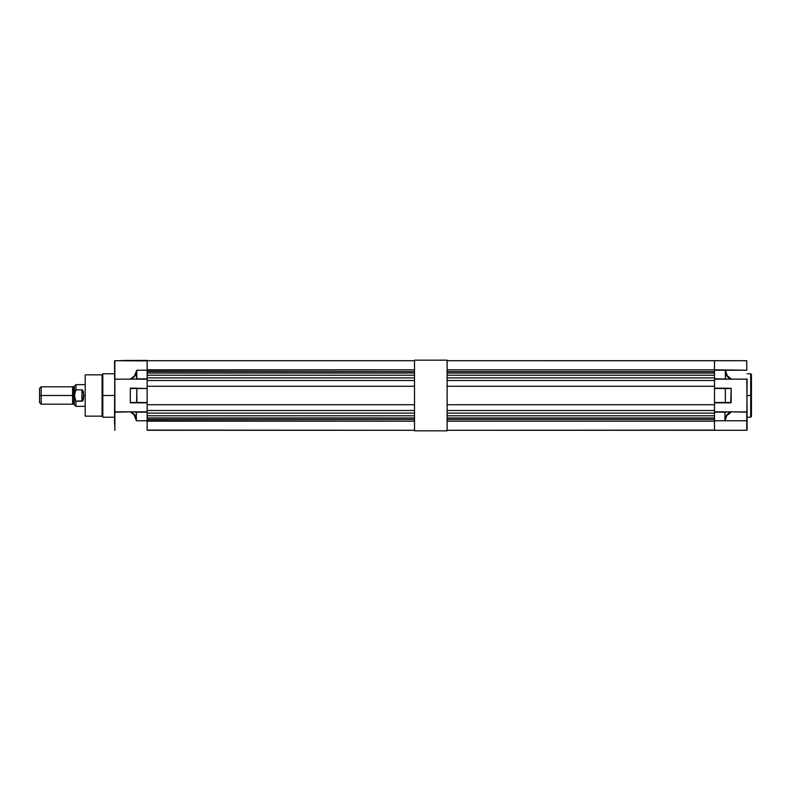 <?xml version="1.0" encoding="UTF-8"?>
<svg xmlns="http://www.w3.org/2000/svg" width="791" height="791" viewBox="0 0 791 791"><rect width="100%" height="100%" fill="white"/><g stroke="black" fill="none" stroke-linecap="round" stroke-linejoin="round"><path stroke-width="1.19" d="M102.088 374.845L85.201 374.845L85.201 416.155L102.088 416.155L102.088 374.845L102.088 416.155L85.201 416.155L85.201 374.845L102.088 374.845L102.81 373.767L102.81 395.5L102.088 395.5L102.81 395.5L102.81 417.233L102.81 395.5L114.547 395.5L102.81 395.5L102.81 373.767L114.547 373.767M136.616 402.51L136.843 388.163L136.616 402.51L130.307 402.807L147.146 402.837L136.843 402.837L136.843 388.163L130.307 388.193L136.616 388.49L130.307 388.49L130.307 402.51L136.616 402.51M136.181 411.923L136.428 420.772L136.181 411.923L147.146 412.16L147.146 420.772L136.428 420.772L135.943 418.825C135.162 415.453 133.214 413.12 130.11 411.834L136.181 411.923L136.181 418.765L134.381 414.642L131.039 411.834C133.778 413.278 135.488 415.582 136.181 418.765L136.428 412.16L147.146 412.16L147.146 420.772L136.428 420.772L133.906 414.543L130.11 411.834L136.181 411.923M147.363 360.716L414.524 360.716L147.363 360.716M121.478 360.518L147.363 360.389L121.409 360.627M136.724 378.958L136.843 370.228L136.368 379.166L147.146 379.166L136.368 379.166L136.616 372.077L134.569 376.289L130.673 379.166L136.368 379.166L130.307 378.929C133.59 377.525 135.617 375.221 136.398 372.017L136.843 370.228L136.724 378.958M136.843 402.51L130.307 402.807L130.307 388.193L147.146 388.49L136.843 388.49L136.843 402.51L147.146 402.51L136.843 402.51M147.146 411.834L131.039 411.834L147.146 411.834M130.307 379.047L134.292 376.15L136.843 370.228L147.146 370.228L147.146 378.84L136.843 378.84L147.146 378.84L147.146 370.228L136.843 370.228L136.616 372.077C135.864 375.33 133.877 377.693 130.673 379.166L114.873 379.166L114.873 370.228L114.873 379.166L130.307 379.166M136.843 388.163L130.495 388.163M147.146 402.51L147.146 388.49L147.146 402.51M414.524 360.716L114.873 360.716L114.547 412.18L130.733 411.834L114.873 411.834L114.873 430.284L114.873 379.166M147.146 430.274L147.146 421.178L414.524 421.178L147.146 420.772M147.146 430.096L414.524 430.284L147.146 430.284L147.146 421.178M114.547 363.306L114.873 360.716L147.146 360.904M147.146 370.228L414.524 369.822L147.146 369.822L147.146 360.716M114.547 361.042L114.636 379.057M114.873 430.284L114.547 412.18L114.547 424.025M414.524 419.428L147.146 419.428L414.524 419.428M147.146 380.501L147.146 413.11L147.146 410.499L414.524 410.499L147.146 410.499L147.146 386.265L414.524 386.265L147.146 386.265L147.146 377.89L147.146 380.501L414.524 380.501L147.146 380.501M147.146 360.726L147.146 369.822M147.146 377.89L414.524 377.89L147.146 377.89M414.524 404.735L147.146 404.735L414.524 404.735M414.524 413.11L147.146 413.11L414.524 413.11M147.146 415.799L414.524 415.799L147.146 415.799M147.146 417.974L414.524 417.974L147.146 417.974M147.146 371.572L414.524 371.572L147.146 371.572M414.524 373.026L147.146 373.026L414.524 373.026M414.524 375.201L147.146 375.201L414.524 375.201M714.5 360.726L714.5 369.822L447.123 369.822L714.5 369.822L714.5 360.716L447.123 360.716L740.346 360.696L447.123 360.716M714.5 419.428L447.123 419.428L714.5 419.428M746.773 430.274L746.773 411.834L746.773 420.772L725.06 420.772C725.268 416.768 727.364 413.861 731.339 412.071L726.771 415.582L725.06 420.772L746.773 420.772L746.773 430.284L447.123 430.284L714.5 430.284L714.5 421.178L447.123 421.178L714.5 421.178L714.5 430.274M714.5 377.89L714.5 413.11L447.123 413.11L714.5 413.11L714.5 404.735L447.123 404.735L714.5 404.735L714.5 386.265L447.123 386.265L714.5 386.265L714.5 380.501L447.123 380.501L714.5 380.501L714.5 377.89L447.123 377.89L714.5 377.89M447.123 410.499L714.5 410.499L447.123 410.499M447.123 415.799L714.5 415.799L447.123 415.799M447.123 417.974L714.5 417.974L447.123 417.974M447.123 371.572L714.5 371.572L447.123 371.572M714.5 373.026L447.123 373.026L714.5 373.026M714.5 375.201L447.123 375.201L714.5 375.201M751.45 395.5L751.45 416.481L751.45 395.5L750.689 395.5L750.689 417.233L750.689 395.5L747.1 395.5L750.689 395.5L750.689 373.767L751.45 374.519L751.45 416.481L750.689 417.233L750.689 395.5L751.45 395.5M714.5 369.822L746.773 370.228L746.773 360.716L714.5 360.716L746.773 360.716L746.773 370.228L725.505 370.228L727.166 375.685L731.537 379.166L714.5 379.166L746.773 379.166L714.5 379.087L725.663 379.087L714.5 378.76L714.5 370.228L725.505 370.228L725.367 378.76L725.367 371.651L727.087 376.111L730.587 379.156L714.5 378.76L714.5 370.228M747.1 429.918L747.04 411.982L731.339 411.834L747.1 412.18L746.773 379.166M714.5 420.772L725.06 420.772L714.5 420.772L714.5 412.16L714.5 421.178M725.218 388.163L731.161 388.361L731.191 402.51L714.5 402.51L714.5 388.49L725.367 388.49L725.367 402.51L714.5 402.51L714.5 388.49L731.191 388.49L730.746 402.837L714.5 402.837L725.367 402.51L725.278 388.193L714.5 388.163M447.123 430.284L714.5 430.096M746.773 430.284L747.08 378.938M747.1 412.012L747.1 412.516M731.339 411.834L714.5 411.834L725.278 411.834L714.5 412.16L724.932 412.16L724.932 419.457L725.031 411.933L731.339 411.973M725.06 420.772L726.187 415.967L730.973 411.834C727.572 413.426 725.555 415.967 724.932 419.457L725.06 420.772M750.689 395.5L750.689 373.767L750.689 395.5M714.5 402.837L725.218 402.837M730.587 379.156C727.68 377.594 725.94 375.092 725.367 371.651L725.505 370.247C725.733 374.499 727.74 377.485 731.537 379.166L730.587 379.156M85.201 406.366L75.956 406.366L75.956 401.205L74.334 395.5L75.956 389.795L75.956 384.634L75.956 389.795L82.501 389.943L83.391 391.545L83.569 394.689L82.798 400.81L83.184 400.177L82.135 401.205L75.956 401.205L75.956 406.366L74.334 404.735L74.334 386.265L74.334 404.735L73.84 386.75L73.84 404.25L73.84 395.5L72.594 395.5L72.594 404.25L72.594 395.5L41.181 395.5L41.181 404.191L41.181 395.5L39.55 395.5L39.55 402.57L39.55 388.43L39.55 395.5L41.181 395.5L41.181 386.809L41.181 395.5L73.84 395.5L73.84 386.75L72.594 386.75L72.594 395.5L72.594 386.75M83.569 394.689L83.569 395.5L83.569 394.689M83.569 396.311L83.569 395.5L85.201 395.5L83.569 395.5L83.559 397.122M74.453 394.007L74.334 386.265L74.789 398.446L74.453 394.007L75.946 389.795L82.501 389.943L83.559 393.878L83.391 391.545M82.798 400.81L75.946 401.205L74.789 398.446M81.938 389.795L81.938 401.205L81.938 389.795M83.391 399.455L83.184 400.177M83.559 393.888L83.549 393.097M83.5 398.694L83.549 397.913M447.123 430.828L447.123 360.172L447.123 430.828L414.524 430.828L414.524 360.172L447.123 360.172L414.524 360.172L414.524 430.828L447.123 430.828M114.547 417.233L102.81 417.233L102.088 416.155M414.524 430.284L147.146 430.284M747.1 417.233L750.689 417.233M747.1 373.767L750.689 373.767M72.594 386.809L41.181 386.809L39.55 388.43M73.84 386.75L75.956 384.634L85.201 384.634M73.84 404.25L72.594 404.25M72.594 404.191L41.181 404.191L39.55 402.57"/></g></svg>
